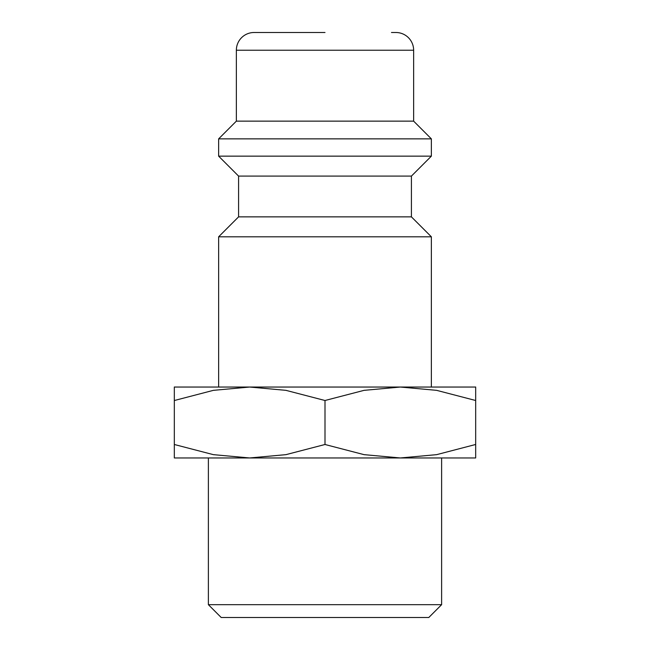 <?xml version="1.0" encoding="UTF-8"?>
<svg xmlns="http://www.w3.org/2000/svg" width="650" height="650" viewBox="0 0 650 650"><rect width="100%" height="100%" fill="white"/><g stroke="black" fill="none" stroke-linecap="round" stroke-linejoin="round"><path stroke-width="0.97" d="M411.418 216.864L238.582 216.864L238.582 176.093L411.418 176.093L411.418 216.864L431.364 236.803L218.636 236.803L218.636 387.043L249.657 387.043L285.951 390.349L325 400.506L364.049 390.349L400.343 387.043L174.322 387.043M391.479 32.5L395.907 32.5A17.729 17.729 0 0 1 413.636 50.229L413.636 121.136L431.364 138.864L431.364 156.146L218.636 156.146L238.582 176.093M431.364 138.864L218.636 138.864L218.636 156.146M413.636 121.136L236.364 121.136L218.636 138.864M325 32.5L254.093 32.5A17.729 17.729 0 0 0 236.364 50.229L236.364 121.136M475.678 387.043L400.343 387.043L436.637 390.349L475.678 400.506C475.678 382.484 475.678 382.484 475.678 400.53L475.678 444.494C475.678 462.516 475.678 462.516 475.678 444.47L436.637 454.651L400.343 457.957L364.049 454.651L325 444.494L285.951 454.651L249.657 457.957L213.363 454.651L174.322 444.494C174.322 462.516 174.322 462.516 174.322 444.47L174.322 400.506C174.322 382.484 174.322 382.484 174.322 400.53L213.363 390.349L249.657 387.043M475.678 457.957L174.322 457.957M208.382 604.679L221.203 617.5L428.797 617.5L441.618 604.679L208.382 604.679L208.382 457.957M325 400.506L325 444.494M413.636 50.229L236.364 50.229M238.582 216.864L218.636 236.803M441.618 457.957L441.618 604.679M411.418 176.093L431.364 156.146M431.364 236.803L431.364 387.043"/></g></svg>
